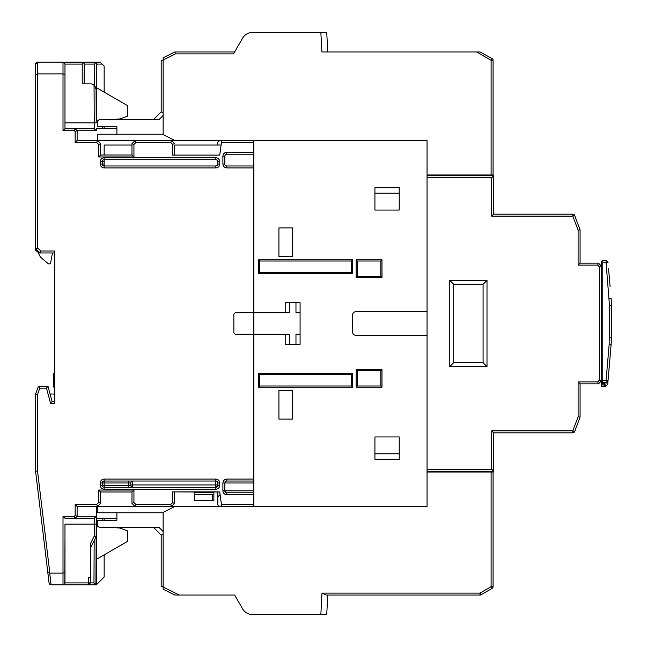 <?xml version="1.0" encoding="UTF-8"?>
<svg xmlns="http://www.w3.org/2000/svg" width="647" height="647" viewBox="0 0 647 647"><rect width="100%" height="100%" fill="white"/><g stroke="black" fill="none" stroke-linecap="round" stroke-linejoin="round"><path stroke-width="0.97" d="M63.6 62.225L84.175 62.128L84.175 83.875M41.82 258.29L48.113 263.572L41.82 258.29A9.794 9.794 0 0 1 38.505 252.678M52.48 252.969L50.668 262.658L52.48 252.969M48.113 263.572A1.569 1.569 0 0 0 50.668 262.658M493.079 586.683A1.957 1.957 0 0 1 492.1 588.382L491.113 586.683L493.079 586.683L493.079 472.011L427.044 472.011L427.044 506.496L253.85 506.496L253.85 334.273L285.198 334.273L285.198 344.269L300.087 344.269L300.087 302.731L285.198 302.731L285.198 312.727L253.85 312.727L253.85 140.504L427.044 140.504L427.044 311.741L355.729 311.741A3.138 3.138 0 0 0 352.599 314.879L352.599 332.121A3.138 3.138 0 0 0 355.729 335.259L427.044 335.259L427.044 506.496L171.56 506.496L174.633 503.423L174.633 491.995M374.928 436.943L374.928 459.281L399.223 459.281L399.223 436.943L374.928 436.943M399.223 210.057L399.223 187.719L374.928 187.719L374.928 210.057L399.223 210.057M292.638 227.89L278.93 227.89L278.93 256.495L292.638 256.495L292.638 227.89L278.93 227.89M278.93 390.505L278.93 419.11L292.638 419.11L292.638 390.505L278.93 390.505L292.638 390.505M285.198 312.727L289.314 312.727L289.314 302.731M300.087 312.727L295.97 312.727L295.97 302.731M295.97 344.269L295.97 334.273L300.087 334.273M285.198 334.273L289.314 334.273L289.314 344.269M374.928 453.79L399.223 453.79M399.223 193.21L374.928 193.21M278.93 256.495L292.638 256.495M278.93 419.11L292.638 419.11M380.808 261L380.808 276.285L357.298 276.285L357.298 261L356.125 259.827L356.125 277.458L357.298 276.285L357.298 261L380.808 261L381.981 259.827L356.125 259.827M380.808 276.285L381.981 277.458L381.981 259.827M278.145 273.535L352.599 273.535L352.599 259.827L351.418 261L259.722 261L259.722 272.363L258.549 273.535L352.599 273.535L351.418 272.363L259.722 272.363L259.722 261L258.549 259.827L258.549 273.535M351.418 261L351.418 272.363M381.981 387.173L381.981 369.542L380.808 370.715L357.298 370.715L357.298 386L356.125 387.173L381.981 387.173L380.808 386L357.298 386L357.298 370.715L356.125 369.542L356.125 387.173M380.808 370.715L380.808 386M259.722 386L258.549 387.173L352.599 387.173L351.418 386L259.722 386L259.722 374.637L258.549 373.465L258.549 387.173M259.722 374.637L351.418 374.637L352.599 373.465L258.549 373.465M351.418 374.637L351.418 386M194.286 494.745L212.41 494.745L212.41 500.616M213.874 494.745L212.41 494.745M609.15 275.501L609.062 274.449M609.668 281.574C610.186 287.616 610.186 287.616 609.668 281.574M610.105 286.661L608.56 268.642M611.415 305.303A78.368 78.368 0 0 0 611.132 298.607A78.368 78.368 0 0 1 611.415 305.303L611.415 337.783L611.415 305.303L609.458 305.303L609.175 344.309L606.093 380.323L602.211 380.323L602.211 262.763L606.093 262.763L606.093 260.806L602.211 260.806A0.59 0.59 0 0 0 601.621 261.388L601.621 266.289L602.211 260.806A0.59 0.59 0 0 0 601.621 261.388M608.034 380.565L608.043 380.485A1.957 1.957 0 0 1 606.093 382.28L606.174 382.28M607.711 384.407L605.754 386.194L607.711 384.407L608.043 380.485L606.093 380.323L606.093 382.28L602.211 382.28A0.59 0.59 0 0 1 601.621 381.69L601.621 386.194L605.754 386.194L606.085 382.28M611.415 337.783A78.368 78.368 0 0 1 611.132 344.471L608.043 380.485L611.132 344.471A78.368 78.368 0 0 0 611.415 337.783L609.458 337.783M608.043 262.593A1.957 1.957 0 0 0 606.093 260.806A1.957 1.957 0 0 1 608.043 262.593L606.093 262.763L609.458 305.303M604.29 382.28L604.29 386.194M601.621 380.323L601.621 381.69A0.59 0.59 0 0 0 602.211 382.28L602.211 380.323L601.621 380.323M580.068 245.132L580.068 260.215L580.068 245.132M598.483 383.849L601.621 380.711L601.621 266.289L598.483 263.151L580.068 263.151L580.068 229.847L574.665 215.443A1.957 1.957 0 0 0 572.83 214.173L493.661 214.173L491.704 216.13L572.83 216.13L572.83 214.173A1.957 1.957 0 0 1 574.665 215.443L572.83 216.13L578.111 230.203L578.111 265.116L597.674 265.116L599.664 267.098L599.664 379.902L597.674 381.884L578.111 381.884L578.111 416.797L572.83 430.87L574.665 431.557L580.068 417.153L580.068 383.849L598.483 383.849L597.674 381.884M453.693 284.316L453.693 362.684L483.083 362.684L483.083 284.316L453.693 284.316L449.778 280.394L449.778 366.606L453.693 362.684M491.704 430.87L493.661 432.827L572.83 432.827A1.957 1.957 0 0 0 574.665 431.557A1.957 1.957 0 0 1 572.83 432.827L572.83 430.87L491.704 430.87L491.704 469.269L427.044 469.269L427.044 177.731L491.704 177.731L493.661 175.774L493.661 214.173M574.665 215.443L580.068 229.847L578.111 230.203M483.083 284.316L487.005 280.394L449.778 280.394M449.778 366.606L487.005 366.606L483.083 362.684M487.005 366.606L487.005 280.394M580.068 263.151L578.111 265.116M598.483 263.151L597.674 265.116M601.621 266.289L599.664 267.098M601.621 380.711L599.664 379.902M580.068 383.849L578.111 381.884M580.068 417.153L578.111 416.797M493.661 432.827L493.661 471.226L491.704 469.269M493.661 175.774L427.044 175.774M485.824 175.774L485.824 174.989M427.044 471.226L493.661 471.226M485.824 471.226L485.824 472.011M163.133 60.009L175.353 53.903L174.884 51.946L163.133 57.818L163.133 134.625L174.884 140.504L77.122 140.504L77.122 130.71L75.157 128.745L64.975 128.745L64.975 74.696L63.01 73.887L63.01 62.128L37.542 62.128L36.2 62.67M163.133 60.365L161.176 60.365L161.176 111.899L153.339 119.735M175.353 53.903L233.518 53.903L242.568 38.23L234.643 51.946L174.884 51.946M327.762 51.946L326.735 32.35L252.742 32.35L320.847 32.35L321.874 51.946L480.009 51.946L492.1 58.618A1.957 1.957 0 0 1 493.079 60.317L491.113 60.317L492.1 58.618M163.133 134.236L97.301 134.236L97.301 140.504M116.897 134.236L116.897 126.788L97.301 126.788L97.301 121.693L99.258 119.735L158.879 119.735L163.133 115.481M161.176 111.899L163.133 112.707M476.621 51.946L491.113 60.317L491.113 174.989L493.079 174.989L493.079 60.317M242.568 38.23A11.759 11.759 0 0 1 252.742 32.35M479.362 51.946L480.009 51.946L479.362 51.946M174.884 140.504L427.044 140.504L427.044 174.989L491.113 174.989M64.975 527.265L64.975 538.627L64.975 524.135L94.268 524.135L94.203 536.201L96.16 536.67L90.443 547.993M94.203 536.201L90.443 543.65L90.443 582.907L64.975 582.907L63.01 584.872L64.352 584.338M90.443 577.811L88.485 577.811L88.485 584.872L90.443 582.907L93.961 582.907L94.179 540.593M64.401 62.702L64.975 64.093L82.218 64.093L82.218 83.875L90.443 83.875A5.88 5.88 0 0 1 94.05 85.113A5.88 5.88 0 0 1 94.074 85.129L96.047 87.984A5.88 5.88 0 0 1 96.322 89.755L94.365 85.38A5.88 5.88 0 0 0 94.074 85.129L96.047 87.984L96.225 122.857L94.252 122.865L94.292 128.745L96.266 130.71L77.122 130.71L75.157 131.519L75.157 142.461L96.686 142.461L98.676 144.451L98.676 156.962L133.937 156.962L133.937 144.451L135.927 142.461L170.743 142.461L172.644 144.362L172.644 155.102L174.601 155.086L174.609 145.041L221.104 145.041M94.365 85.38L94.365 64.093L96.322 62.128L96.322 62.702M84.175 64.093L94.365 64.093M104.159 554.875L104.159 577.035L96.322 584.872L96.322 506.496L96.266 516.29L77.122 516.29L77.122 506.496L171.56 506.496L170.743 504.539L135.927 504.539L133.937 502.549L133.937 490.038L98.676 490.038L98.676 502.549L96.686 504.539L75.157 504.539L75.157 515.481L74.348 516.29L63.01 516.29L63.01 573.113L64.975 572.304L64.975 524.135M219.559 506.496L217.796 504.733L219.608 506.496M221.719 140.504L221.452 142.461L253.85 142.461L253.85 152.255L226.806 152.255C224.444 152.506 223.142 153.816 222.892 156.178L222.892 164.014C223.142 166.376 224.444 167.686 226.806 167.929L253.85 167.929L253.85 312.727L235.823 312.727A1.957 1.957 0 0 0 233.866 314.685L233.866 332.315A1.957 1.957 0 0 0 235.823 334.273L253.85 334.273L253.85 479.071L226.806 479.071C224.444 479.314 223.142 480.624 222.892 482.986L222.892 490.822C223.142 493.184 224.444 494.494 226.806 494.745L253.85 494.745L253.85 504.539L221.452 504.539L219.754 491.995L217.893 491.898L217.796 504.733M217.796 491.995L194.286 491.995L194.286 500.616L213.874 500.616L213.874 491.995M194.286 491.995L172.644 491.898L172.644 502.638L170.743 504.539M163.133 586.635L161.176 586.635L161.176 535.101L153.339 527.265L108.073 527.265L119.832 528.049L127.669 530.904L127.669 541.296L96.322 559.396M116.897 512.764L116.897 520.212L97.301 520.212L97.301 525.307L99.258 527.265L158.879 527.265L163.133 531.519M492.1 588.382L480.988 594.795A1.957 1.957 0 0 1 480.009 595.054L326.258 595.054L321.98 593.097L320.847 614.65L252.742 614.65A11.759 11.759 0 0 1 242.568 608.77L234.643 595.054L180.764 595.054M252.742 614.65L326.735 614.65L327.762 595.054M163.133 512.764L97.301 512.764L97.301 506.496M161.176 535.101L163.133 534.293M163.133 589.182L174.884 595.054L179.268 595.054L163.133 586.991L163.133 589.182M242.568 608.77L234.643 595.054L179.268 595.054M491.113 472.011L491.113 586.683L480.009 593.097L480.009 595.054L479.362 595.054M163.133 586.991L163.133 512.375L174.884 506.496M98.87 526.876L96.322 526.876M135.927 142.461L135.118 140.504L131.98 143.634L131.98 155.005L100.633 155.005L100.633 143.634L97.495 140.504L96.686 142.461M217.796 145.041L217.796 142.267L219.559 140.504M104.159 92.125L104.159 66.051L100.236 62.128L96.322 62.128L96.225 122.857M104.159 165.972A1.957 1.957 0 0 1 102.202 164.014L102.202 161.661A1.957 1.957 0 0 1 104.159 159.704L215.839 159.704A1.957 1.957 0 0 1 217.796 161.661L217.796 164.014A1.957 1.957 0 0 1 215.839 165.972L104.159 165.972L104.159 157.747C101.797 157.997 100.487 159.299 100.236 161.661L100.236 164.014C100.487 166.376 101.797 167.686 104.159 167.929L104.159 165.972A1.957 1.957 0 0 1 102.202 164.014L104.159 164.014M96.322 584.872L93.961 582.907M64.385 584.306L63.01 584.872L95.91 584.872L96.257 518.255M35.585 94.656L35.585 95.829M35.585 88.776L35.585 69.189M82.218 64.093L84.175 62.128L96.322 62.128M94.05 85.113L94.252 122.865L64.975 122.865M63.729 517.01L64.975 518.255L94.308 518.255L94.268 524.135L96.225 524.143M64.773 583.764L64.975 538.627M38.61 496.306L35.585 471.226L35.585 394.031L37.542 394.379L39.807 388.16L46.479 388.16L47.983 386.194L38.432 386.194L39.807 388.16M49.69 573.121L51.105 584.872L63.01 584.872L63.01 573.113L49.69 573.121L47.813 572.538L35.585 471.226L35.585 394.031L38.432 386.194M131.381 486.722L132.764 487.296A1.957 1.957 0 0 1 130.807 485.339L130.807 482.986A1.957 1.957 0 0 1 132.764 481.028L132.764 484.943L130.807 484.943M217.796 484.943L215.839 484.943L215.839 487.296L217.796 485.339A1.957 1.957 0 0 1 215.839 487.296L104.159 487.296A1.957 1.957 0 0 1 102.202 485.339L102.202 482.986A1.957 1.957 0 0 1 104.159 481.028L215.839 481.028A1.957 1.957 0 0 1 217.796 482.986L217.796 485.339A1.957 1.957 0 0 1 215.839 487.296L215.839 489.253C218.201 489.003 219.503 487.701 219.754 485.339L219.754 482.986C219.503 480.624 218.201 479.314 215.839 479.071L104.159 479.071C101.797 479.314 100.487 480.624 100.236 482.986L100.236 485.339C100.487 487.701 101.797 489.003 104.159 489.253L104.159 485.339L130.807 485.339M130.815 485.549L131.333 486.673M104.159 520.212L104.159 518.255M102.202 518.255L102.202 520.212M100.786 62.678L101.474 63.366M98.87 120.124L96.322 120.124L96.322 87.604L127.669 105.704L127.669 116.096L119.832 118.951L108.073 119.735M104.159 126.788L104.159 128.745M102.202 126.788L102.202 128.745M172.644 155.102L217.893 155.102L174.609 155.086L174.633 145.041M64.975 128.745L63.01 130.71L74.348 130.71L75.157 128.745L94.292 128.745L96.266 130.71L94.292 128.745L96.266 130.71L96.257 128.745M35.722 63.357L35.585 64.093L37.542 62.128L37.542 73.887L35.585 74.696L35.585 249.046L40.251 252.969L38.852 252.969L35.585 250.219L35.585 235.33M36.159 62.702L35.779 63.236M64.975 74.696L64.975 64.093L63.01 62.128M131.98 145.041L104.159 145.041L104.159 155.005M217.893 491.995L217.837 496.912L220.109 494.599M94.308 518.255L96.266 516.306M74.348 516.29L75.157 518.255L77.122 516.29L75.157 515.481M45.654 554.697L49.091 583.141L51.032 584.872L49.762 584.403M49.714 584.362L49.091 583.141L47.813 572.538M54.785 388.16L53.612 386.979L53.612 373.659L54.785 372.486M194.286 492.779L213.874 492.779M96.322 518.255L116.897 518.255M116.897 128.745L96.322 128.745M219.608 140.504L217.837 142.267L217.837 145.041M51.121 402.927L50.612 403.591L54.785 403.591L54.785 251.004L40.963 251.004L40.251 252.969L54.785 252.969L54.785 289.015M35.585 64.093L35.585 74.696M172.644 144.362L174.601 143.553L171.56 140.504L170.743 142.461M217.877 155.086L219.754 155.005L221.452 142.461M253.85 492.779L226.806 492.779L224.849 490.822L224.849 482.986A1.957 1.957 0 0 1 226.806 481.028L253.85 481.028M226.806 479.071L226.806 481.028A1.957 1.957 0 0 0 224.849 482.986L225.261 481.78M225.31 481.724L226.086 481.166M226.806 494.745L226.806 492.779A1.957 1.957 0 0 1 224.849 490.822L222.892 490.822M217.837 496.912L217.837 504.733M96.686 504.539L97.495 506.496L100.633 503.366L100.633 491.995L131.98 491.995L131.98 503.366L135.118 506.496L135.927 504.539M64.975 582.907L64.975 572.304M41.254 518.255L40.502 511.987M54.785 401.641L52.1 401.641L47.983 386.194M50.078 394.031L54.785 394.031M253.85 165.972L226.806 165.972A1.957 1.957 0 0 1 224.849 164.014L224.849 156.178A1.957 1.957 0 0 1 226.806 154.221L253.85 154.221M99.387 490.758L100.633 491.995M133.217 156.242L131.98 155.005M35.585 249.046L37.542 248.133L37.542 73.887L63.01 73.887L63.01 130.71M77.122 140.504L75.157 142.461M100.633 143.634L98.676 144.451M100.633 155.005L98.676 156.962M131.98 143.634L133.937 144.451M221.452 504.539L221.719 506.496M217.893 491.898L172.644 491.898M174.601 491.914L174.601 503.447L172.644 502.638M131.98 503.366L133.937 502.549M131.98 491.995L133.937 490.038M100.633 503.366L98.676 502.549M77.122 506.496L75.157 504.539M35.585 471.226L37.542 471.113L37.542 394.379M52.1 401.641L50.612 403.591L46.479 388.16M253.85 312.727L253.85 334.273M356.125 277.458L381.981 277.458M352.599 259.827L258.549 259.827M381.981 369.542L356.125 369.542M352.599 387.173L352.599 373.465M611.132 298.607L609.175 298.777M611.132 344.471L609.175 344.309M604.29 383.477L601.621 383.477M604.29 384.083L601.621 384.083M604.29 386.016L601.621 386.016M491.704 177.731L491.704 216.13M321.98 593.097L480.009 593.097L480.988 594.795M130.807 482.986L102.202 482.986A1.957 1.957 0 0 1 104.159 481.028L104.159 479.071M104.159 481.028L104.159 485.339L100.236 485.339M104.159 161.661L102.202 161.661A1.957 1.957 0 0 1 104.159 159.704M132.764 487.296L132.764 484.943L215.839 484.943L215.839 481.028A1.957 1.957 0 0 1 217.796 482.986L219.754 482.986M128.842 481.028L128.842 487.296M102.202 64.093L96.322 64.093M104.159 487.296A1.957 1.957 0 0 1 102.202 485.339M219.754 164.014L217.796 164.014A1.957 1.957 0 0 1 215.839 165.972L215.839 167.929C218.201 167.686 219.503 166.376 219.754 164.014L219.754 161.661C219.503 159.299 218.201 157.997 215.839 157.747L104.159 157.747M215.839 157.747L215.839 159.704A1.957 1.957 0 0 1 217.796 161.661L219.754 161.661M253.85 490.822L224.849 490.822M222.892 482.986L253.85 482.986M222.892 156.178L224.849 156.178A1.957 1.957 0 0 1 226.806 154.221L226.806 152.255M226.806 167.929L226.806 165.972A1.957 1.957 0 0 1 224.849 164.014L222.892 164.014M40.963 251.004L37.542 248.133M74.348 130.71L75.157 131.519M49.851 573.113L37.542 471.113M104.159 489.253L215.839 489.253M217.796 485.339L219.754 485.339M215.839 481.028L215.839 479.071M102.202 482.986L100.236 482.986M104.159 167.929L215.839 167.929M102.202 161.661L100.236 161.661M102.202 164.014L100.236 164.014"/></g></svg>
